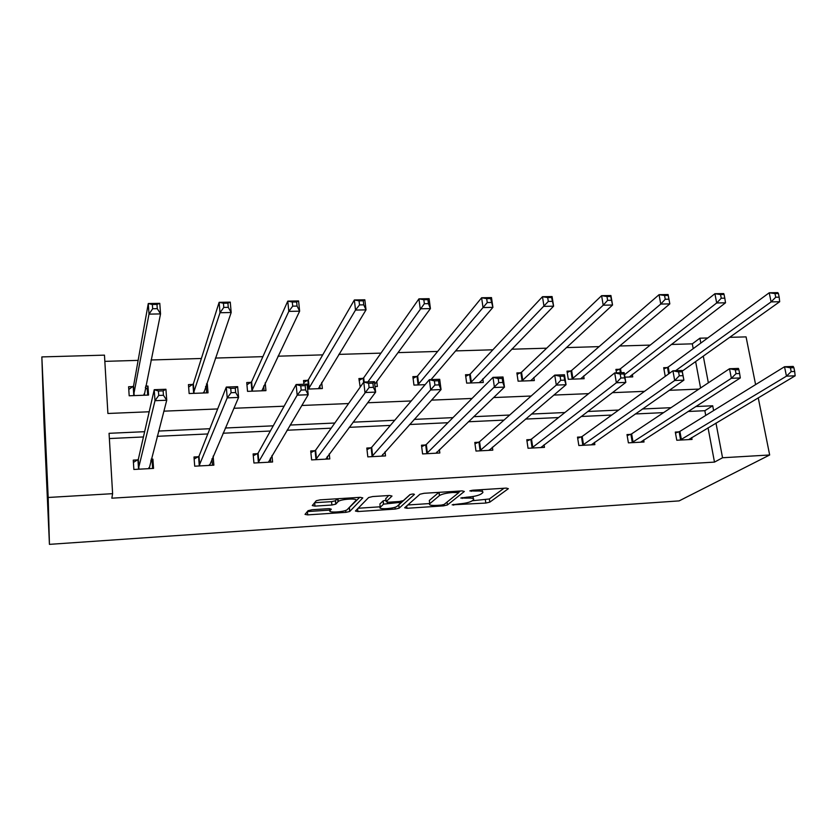 <?xml version="1.0" encoding="UTF-8"?>
<svg xmlns="http://www.w3.org/2000/svg" width="837" height="837" viewBox="0 0 837 837"><rect width="100%" height="100%" fill="white"/><g stroke="black" fill="none" stroke-linecap="round" stroke-linejoin="round"><path stroke-width="1.26" d="M452.147 504.837L485.826 503.058L489.812 502.148L508.352 488.682L506.291 488.107L472.727 490.22L469.819 490.9L475.698 491.047C481.631 490.806 483.922 491.424 482.551 492.878L481.013 494.05C478.45 495.546 474.087 496.561 467.925 497.084L460.779 498.025L466.575 498.13C472.403 497.889 474.663 498.465 473.376 499.856L471.901 500.976C469.421 502.409 465.173 503.393 459.126 503.916L452.147 504.837M311.971 509.743L308.047 510.706L305.024 514.378L307.702 514.881L345.911 512.349L349.709 511.491L362.787 497.9L360.182 497.324L320.205 499.846L316.281 500.725L312.264 505.569L314.994 506.113L331.881 505.025L335.763 504.156L338.284 501.447C341.496 498.894 358.696 498.067 355.83 500.589L347.146 509.712C344.164 512.108 327.497 513.018 330.008 510.633L331.306 509.178L328.669 508.655L311.971 509.743M722.551 457.755L714.484 462.108L111.834 498.182L112.608 493.673L48.18 497.471L49.435 544.364L679.142 500.892L769.663 454.983L722.551 457.755L715.98 423.072M404.669 507.777L406.981 508.289L443.474 505.872L447.408 504.973L464.336 491.476L462.118 490.89L424.014 493.296L419.933 494.238L404.669 507.777M447.408 504.973L447.063 502.074L447.408 504.973M395.252 509.074L357.912 511.543L355.422 511.041L368.625 497.534L372.737 496.54L389.529 495.473L392.009 496.048L386.139 501.666L388.588 502.21L399.385 501.509L403.361 500.61L409.9 494.667C412.264 493.893 413.781 493.809 414.43 494.416L399.113 508.195L395.252 509.074L395.033 507.232M149.185 411.773L107.9 413.478L104.468 355.139L41.85 356.918L43.974 422.758L49.435 544.364M192.688 384.465L188.451 384.612L189.141 393.536L208.026 392.825L207.304 383.942L206.195 387.123L205.567 386.506M206.446 383.974L207.304 383.942M307.608 389.09L322.36 388.535L321.711 382.436M303.925 384.235L303.549 380.521L307.566 380.375M307.89 380.364L308.434 380.343M425.102 384.675L413.949 385.093L412.882 376.629L416.7 376.493M417.056 376.483L417.694 376.462M520.509 372.81L516.879 372.936L518.103 381.18L534.32 380.573L533.849 377.445M624.936 377.173L632.741 376.88L632.312 374.39M616.503 372.852L615.917 369.41L619.38 369.284M700.579 388.002L695.631 361.584M693.203 348.663L692.304 343.84L671.264 344.467M650.223 345.095L619.443 346.016M599.114 346.623L566.272 347.606M546.676 348.192L511.679 349.228M492.878 349.793L455.621 350.902M437.657 351.435L398.025 352.618M380.961 353.13L338.839 354.386M322.726 354.867L277.989 356.196M262.891 356.646L215.412 358.069M201.382 358.487L151.026 359.983M138.136 360.37L104.834 361.364M666.273 375.614L665.122 375.656L663.689 367.715L667.079 367.589M570.541 371.021L566.994 371.157L568.292 379.297L584.121 378.701L583.671 375.928M469.254 374.631L465.518 374.756L466.669 383.116L483.294 382.488L482.792 378.91M469.62 374.62L470.3 374.589M374.997 386.558L377.361 386.464L376.776 381.505M360.203 387.112L358.906 378.554L362.829 378.418M363.164 378.397L363.76 378.376M250.87 382.394L246.748 382.54L247.532 391.35L265.936 390.649L265.203 382.812M132.947 386.589L128.605 386.746L129.18 395.786L148.567 395.064L147.961 386.056L147.281 389.268L145.314 387.615M145.617 386.139L147.961 386.056M692.304 343.84L699.899 338.19L707.746 337.97M729.665 337.342L746.07 336.882L755.602 384.612M41.85 356.918L48.18 497.471M144.634 431.693L109.061 433.315L112.608 493.673M713.605 410.559L712.706 405.778L695.714 406.552M671.002 407.682L642.429 408.99M618.637 410.067L587.7 411.48M564.891 412.526L531.453 414.053M509.691 415.037L473.648 416.69M452.995 417.632L414.2 419.4M394.729 420.289L353.047 422.183M334.831 423.02L290.115 425.06M273.228 425.824L225.32 428.01M209.857 428.722L158.58 431.055M769.663 454.983L758.249 397.837M708.353 382.823L703.289 356.123M700.82 343.065L699.899 338.19M163.832 411.166L217.662 408.948M233.879 408.278L284.109 406.207M301.791 405.474L348.59 403.549M367.652 402.764L411.208 400.965M431.547 400.128L472.037 398.454M493.589 397.565L531.16 396.016M553.832 395.074L588.641 393.641M612.37 392.668L644.542 391.339M669.265 390.314L698.937 389.09M705.727 415.434L704.848 410.705L688.024 411.49M663.563 412.631L635.293 413.959M611.753 415.058L581.14 416.491M558.572 417.548L525.51 419.086M503.989 420.101L468.354 421.764M447.931 422.716L409.596 424.516M390.356 425.416L349.175 427.341M331.18 428.178L287.028 430.239M270.351 431.024L223.05 433.231M207.796 433.953L157.189 436.318M143.43 436.956L109.375 438.546M704.848 410.705L712.706 405.778M714.484 462.108L708.05 427.801M151.141 459.21L152.909 459.115L153.548 468.406L133.868 469.463L133.271 460.13L137.676 459.9M213.132 456.102L213.864 465.163L194.707 466.188L193.996 456.992L198.296 456.761M271.983 455.474L272.59 462.003L253.935 463.007L253.119 453.926L257.304 453.706M329.255 453.853L329.788 458.927L311.615 459.9L310.705 450.944L314.785 450.735M315.11 450.714L315.664 450.693M385.041 451.792L385.522 455.924L367.82 456.876L366.815 448.046L370.781 447.837M371.126 447.816L371.733 447.785M439.394 449.532L439.843 452.995L422.591 453.926L421.492 445.211L425.363 445.012M425.719 444.991L426.368 444.96M492.386 447.167L492.805 450.149L475.981 451.049L474.799 442.449L478.576 442.26M478.942 442.239L479.632 442.198M544.071 444.771L544.458 447.366L528.042 448.255L526.787 439.76L530.47 439.571M594.479 442.354L594.856 444.656L578.838 445.514L577.509 437.134L581.098 436.945M643.674 439.948L644.03 442.009L628.399 442.846L626.997 434.57L630.502 434.393M691.697 437.563L692.042 439.425L676.777 440.241L675.302 432.07L678.723 431.892M152.909 459.115L152.188 461.815L152.637 468.458M473.198 498.538L473.125 496.467M472.183 500.767L489.373 498.978L503.989 488.253M458.76 492.282L460.34 491.005M407.818 504.983L429.705 503.55M441.34 505.088L444.102 504.46L458.802 492.616L452.608 492.501C446.435 493.024 442.082 494.029 439.53 495.514L429.737 503.717C428.659 505.088 431.045 505.642 436.872 505.381L441.34 505.088M429.475 501.677L429.329 500.474L438.891 492.355M380.197 506.793L358.163 508.247M388.65 495.535L385.794 498.685M410.214 494.5L398.789 504.91L399.176 508.143M380.249 507.295C377.351 509.723 394.112 508.739 397.083 506.322L400.63 503.1L398.245 502.566L383.555 504.146L380.249 507.295L379.977 504.91M385.951 500.066L383.084 500.913L383.472 504.219M379.872 504.01L383.084 500.913M314.607 502.723L331.525 501.645L335.407 500.767L337.196 498.779M348.192 508.666L359.68 497.356M307.325 511.574L329.956 510.089M682.228 371.126L779.686 301.728L771.107 301.895L769.224 292.783L668.229 367.024L663.908 368.918M774.968 293.567L769.224 292.783L777.793 292.636L778.41 293.505L774.968 293.567L775.732 297.219L779.174 297.156L778.41 293.505M775.732 297.219L771.107 301.895L675.595 370.707M779.174 297.156L779.686 301.728M680.199 440.063L786.466 376.158L795.15 375.813L688.631 439.603M675.48 433.074L679.906 431.39L784.52 366.742L793.194 366.428L793.894 367.684L790.41 367.809L791.195 371.586L794.679 371.45L793.894 367.684M791.195 371.586L786.466 376.158L784.52 366.742L790.41 367.809M795.15 375.813L794.679 371.45M629.298 377.006L725.522 302.795L716.702 302.963L714.903 293.724L620.499 368.709L616.137 370.697M720.531 294.519L714.903 293.724L723.712 293.567L724.068 294.457L720.531 294.519L721.253 298.234L724.8 298.16L724.068 294.457M721.253 298.234L716.702 302.963L624.507 374.714M724.8 298.16L725.522 302.795M580.596 378.837L669.83 303.883L660.759 304.061L659.054 294.687L571.619 370.446L567.214 372.517M664.557 295.503L659.054 294.687L668.104 294.53L669.83 303.883L668.188 295.44L664.557 295.503L665.248 299.269L668.878 299.196M665.248 299.269L660.759 304.061L571.849 379.161M668.188 295.44L668.104 294.53M631.914 442.658L731.371 378.293L740.306 377.947L640.546 442.198M627.175 435.638L631.642 433.88L729.508 368.74L738.433 368.416L738.872 369.703L735.284 369.839L736.037 373.668L739.615 373.532L738.872 369.703M736.037 373.668L731.371 378.293L729.508 368.74L735.284 369.839M740.306 377.947L739.615 373.532M577.687 438.274L582.196 436.433L672.927 370.801L682.103 370.467L683.892 380.144L591.278 444.845M682.971 375.667L683.892 380.144L674.695 380.5L672.927 370.801L678.577 371.921L679.288 375.803L682.971 375.667L682.26 371.785L678.577 371.921M582.437 445.326L674.695 380.5L679.288 375.803M682.103 370.467L682.26 371.785M530.7 380.709L612.548 305.013L603.215 305.202L601.604 295.681L521.535 372.214L517.099 374.401M606.971 296.518L601.604 295.681L610.916 295.524L612.548 305.013L610.707 296.455L606.971 296.518L607.62 300.337L611.366 300.263M607.62 300.337L603.215 305.202L521.744 381.044M610.707 296.455L610.916 295.524M526.965 440.984L531.516 439.059L614.693 372.925L624.14 372.58L625.825 382.394L540.796 447.565M624.674 377.864L625.825 382.394L616.367 382.76L614.693 372.925L620.207 374.066L620.876 378.01L624.674 377.864L623.994 373.919L620.207 374.066M531.736 448.057L616.367 382.76L620.876 378.01M624.14 372.58L623.994 373.919M479.936 382.614L479.842 381.934M479.58 382.635L553.602 306.175L543.987 306.363L542.481 296.706L470.227 374.034L465.738 376.336M547.701 297.553L542.481 296.706L552.075 296.549L553.602 306.175L551.552 297.491L547.701 297.553L548.308 301.435L552.169 301.362M548.308 301.435L470.394 382.969M551.552 297.491L552.075 296.549M489.331 449.762L489.415 450.327M474.977 443.767L479.538 441.769L554.743 375.102L564.473 374.756L566.053 384.717L489.059 450.348M564.64 380.134L566.053 384.717L556.312 385.093L554.743 375.102L560.099 376.273L560.738 380.28L564.64 380.134L564.012 376.127L560.099 376.273M479.758 450.85L556.312 385.093L560.738 380.28M564.473 374.756L564.012 376.127M431.024 379.611L492.909 307.367L483.022 307.566L481.62 297.763L417.548 375.991L413.101 378.334M486.684 298.631L481.62 297.763L491.497 297.595L492.909 307.367L490.649 298.558L486.684 298.631L487.249 302.555L491.214 302.481M487.249 302.555L417.768 384.947M490.649 298.558L491.497 297.595M436.684 452.137L436.809 453.162M421.67 446.634L426.305 444.489L492.993 377.351L503.016 376.995L504.481 387.112L435.993 453.204M502.807 382.467L504.481 387.112L494.447 387.5L492.993 377.351L498.193 378.544L498.779 382.614L502.807 382.467L502.221 378.397L498.193 378.544M426.462 453.717L498.779 382.614M503.016 376.995L502.221 378.397M374.725 384.288L430.417 308.602L420.226 308.801L418.939 298.851L363.697 377.811L359.115 380.406M423.836 299.73L418.939 298.851L429.109 298.673L430.417 308.602L428.439 303.643L427.916 299.656L423.836 299.73L424.349 303.726L428.439 303.643M424.349 303.726L367.882 381.913M427.916 299.656L429.109 298.673M382.676 454.418L382.875 456.06M366.993 449.584L371.67 447.314L429.371 379.674L439.697 379.297L441.047 389.571L381.578 456.134M439.08 384.874L441.047 389.571L430.699 389.979L429.371 379.674L434.393 380.887L434.926 385.03L439.08 384.874L438.536 380.741L434.393 380.887M371.795 456.657L434.926 385.03M439.697 379.297L438.536 380.741M320.132 388.619L319.818 385.554M318.363 388.682L366.02 309.868L355.516 310.067L354.354 299.97L308.382 379.768L303.758 382.54M359.063 300.87L354.354 299.97L364.838 299.792L366.02 309.868L363.75 304.846L363.279 300.797L359.063 300.87L359.533 304.919L363.75 304.846M359.533 304.919L355.516 310.067L308.455 389.059M363.279 300.797L364.838 299.792M327.267 456.489L327.539 459.042M310.883 452.629L315.612 450.201L363.771 382.059L374.421 381.672L375.646 392.114L325.739 459.136M373.375 387.353L375.646 392.114L364.974 392.532L363.771 382.059L368.604 383.304L369.096 387.51L373.375 387.353L372.883 383.147L368.604 383.304M315.695 459.68L369.096 387.51M374.421 381.672L372.883 383.147M264.126 390.722L263.686 385.962M261.835 390.806L299.636 311.176L288.807 311.385L287.782 301.121L251.623 381.777L246.946 384.758M292.301 302.042L287.782 301.121L298.589 300.933L299.636 311.176L297.062 306.08L296.643 301.969L292.301 302.042L292.709 306.154L297.062 306.08M292.709 306.154L288.807 311.385L251.665 391.193M296.643 301.969L298.589 300.933M270.393 458.142L270.759 462.097M253.287 455.778L258.078 453.173L296.12 384.528L307.106 384.12L308.194 394.74L268.426 462.223M305.599 389.906L308.194 394.74L297.187 395.169L296.12 384.528L300.755 385.805L301.184 390.073L305.599 389.906L305.17 385.637L300.755 385.805M258.12 462.777L297.187 395.169L301.184 390.073M307.106 384.12L305.17 385.637M206.655 392.877L206.195 387.123M203.809 392.982L231.179 312.515L220.005 312.735L219.127 302.314L193.368 383.848L188.639 387.06M223.427 303.256L219.127 302.314L230.269 302.126L231.179 312.515L228.271 307.346L227.905 303.172L223.427 303.256L223.782 307.43L228.271 307.346M223.782 307.43L220.005 312.735L193.378 393.38M227.905 303.172L230.269 302.126M211.96 458.802L212.483 465.236M194.153 459.032L198.997 456.228L226.304 387.071L237.645 386.652L238.587 397.439L209.585 465.393M235.657 392.543L238.587 397.439L227.225 397.889L226.304 387.071L230.73 388.378L231.096 392.72L235.657 392.543L235.281 388.211L230.73 388.378M199.007 465.958L227.225 397.889L231.096 392.72M237.645 386.652L235.281 388.211M147.678 395.095L147.281 389.268M144.246 395.221L160.537 313.906L149.007 314.137L148.275 303.538L133.564 385.962L128.783 389.467M152.355 304.501L148.275 303.538L159.783 303.339L160.537 313.906L157.283 308.665L156.979 304.417L152.355 304.501L152.658 308.748L157.283 308.665M152.658 308.748L149.007 314.137L133.533 395.629M156.979 304.417L159.783 303.339M133.418 462.411L138.314 459.367L154.228 389.697L165.935 389.268L166.73 400.232L149.153 468.647M163.435 395.273L166.73 400.232L154.991 400.693L154.228 389.697L158.413 391.036L158.727 395.451L163.435 395.273L163.121 390.858L158.413 391.036M138.283 469.233L154.991 400.693L158.727 395.451M150.712 460.821L152.188 461.815M165.935 389.268L163.121 390.858M453.539 504.366L453.644 505.192M471.21 490.43L471.336 491.319M462.181 497.555L462.296 498.413M466.45 497.178L466.575 498.13M482.112 489.635L482.363 491.465M475.562 490.043L475.698 491.047M489.373 498.978L489.812 502.148M485.387 499.898L485.826 503.058M443.338 504.763L443.474 505.872M406.698 505.977L406.981 508.289M458.603 491.12L458.76 492.313M457.107 491.214L457.243 492.208M452.472 491.507L452.608 492.501M438.954 492.355L439.373 495.63M429.329 500.474L429.737 503.717M357.608 508.802L357.912 511.543M385.752 498.329L386.139 501.666M400.431 501.415L400.588 502.744M398.13 501.593L398.245 502.566M387.353 502.231L387.479 503.267M329.799 508.634L330.008 510.633M337.635 498.747L337.96 501.729M335.522 500.662L335.888 504.052M331.525 501.645L331.881 505.025M314.649 502.723L314.994 506.113M349.447 508.132L349.803 511.417M345.702 510.403L345.911 512.349M307.378 511.574L307.702 514.881M668.229 367.024L669.38 373.365M667.466 367.433L668.637 373.898M680.607 439.917L679.121 431.746M681.391 439.561L679.906 431.39M620.499 368.709L621.18 372.685M619.767 369.127L620.384 372.716M571.619 370.446L572.926 378.586M570.918 370.864L572.215 379.004M632.301 442.511L630.889 434.246M633.054 442.156L631.642 433.88M582.814 445.179L581.474 436.799M583.535 444.824L582.196 436.433M521.535 372.214L522.769 380.469M520.876 372.632L522.1 380.877M532.102 447.91L530.836 439.425M532.782 447.544L531.516 439.059M470.227 374.034L471.377 382.394M469.599 374.463L470.75 382.802M480.114 450.704L478.931 442.103M480.762 450.337L479.57 441.737M417.621 375.897L418.699 384.361M417.035 376.326L418.102 384.779M426.807 453.57L425.698 444.855M427.414 453.204L426.305 444.489M363.697 377.811L364.179 382.049M363.143 378.24L363.614 382.289M372.12 456.51L371.105 447.68M372.685 456.144L371.67 447.314M308.382 379.768L309.272 388.462M307.87 380.207L308.759 388.881M316.009 459.534L315.099 450.578M316.532 459.157L315.612 450.201M251.623 381.777L252.418 390.586M251.163 382.216L251.958 391.015M258.424 462.631L257.608 453.56M258.895 462.254L258.078 453.173M203.6 392.197L203.642 392.825M193.368 383.848L194.069 392.773M192.96 384.288L193.65 393.202M199.29 465.811L198.578 456.604M199.708 465.435L198.997 456.228M209.428 465.267L209.386 464.734M143.985 394.049L144.058 395.064M133.564 385.962L134.15 395.012M133.209 386.412L133.794 395.451M138.544 469.076L137.948 459.743M138.921 468.699L138.314 459.367M148.965 468.521L148.902 467.674M439.122 492.344L439.53 495.514M383.168 500.84L383.555 504.146M398.726 504.952L399.113 508.195M337.991 498.726L338.284 501.447M335.407 500.767L335.763 504.156M349.353 508.216L349.709 511.491M470.195 374.066L471.346 382.425M480.72 450.369L479.538 441.769M417.548 375.991L418.615 384.445M427.33 453.277L426.221 444.562M363.572 377.947L364.043 382.049M372.559 456.27L371.544 447.429M308.215 379.967L309.104 388.65M316.365 459.325L315.444 450.369M251.424 382.028L252.219 390.827M258.696 462.463L257.869 453.392M193.148 384.152L193.839 393.066M199.478 465.686L198.767 456.489M133.324 386.317L133.91 395.357M138.67 469.002L138.063 459.67"/></g></svg>
